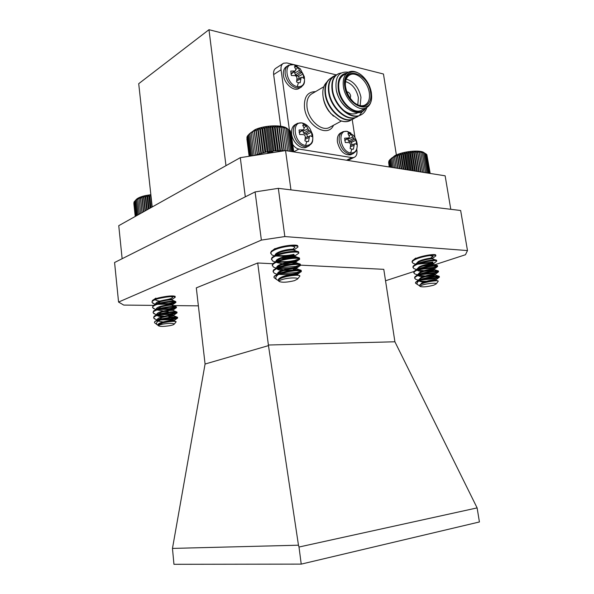 <?xml version="1.0" encoding="UTF-8"?>
<svg xmlns="http://www.w3.org/2000/svg" width="594" height="594" viewBox="0 0 594 594"><rect width="100%" height="100%" fill="white"/><g stroke="black" fill="none" stroke-linecap="round" stroke-linejoin="round"><path stroke-width="0.89" d="M135.402 200.453L135.892 199.911C137.207 198.181 140.399 196.74 145.478 195.575L150.854 194.698M150.935 195.463L149.703 196.117L148.819 195.597L147.72 196.406L146.963 195.909L145.79 196.755L145.166 196.265L143.948 197.163L143.458 196.673L140.578 198.106L140.384 197.609L139.1 198.634L139.048 198.129L137.771 199.198L137.875 198.671L136.62 199.784L136.865 199.242L134.303 201.618L135.84 216.112M158.687 324.428L162.89 322.668C169.424 321.139 173.285 320.582 174.458 321.005L174.391 320.352L177.643 318.042C177.25 318.592 174.836 319.127 170.396 319.646L160.439 319.958M158.561 325.705L157.915 324.821C157.982 323.879 159.615 322.943 162.815 322.007C169.297 320.485 173.158 319.928 174.391 320.344M155.635 320.923L162.311 317.374C168.837 315.845 172.698 315.31 173.879 315.77L168.741 316.669M157.365 319.713L157.343 319.565C157.41 318.607 159.043 317.656 162.236 316.713C168.763 315.184 172.616 314.649 173.804 315.117L173.879 315.77L177.005 317.062M172.067 315.637L168.666 316.015M155.123 315.6L161.731 312.095C168.221 310.565 172.074 310.046 173.3 310.543L173.225 309.897C172.037 309.385 168.184 309.905 161.665 311.434C158.472 312.385 156.846 313.342 156.779 314.323L156.794 314.441M154.618 310.291L161.16 306.823C167.597 305.301 171.443 304.804 172.713 305.316L172.646 304.692C171.458 304.135 167.605 304.633 161.085 306.17C157.9 307.113 156.274 308.086 156.215 309.088L156.222 309.184M154.113 304.997L160.588 301.566C166.966 300.052 170.82 299.562 172.134 300.104L172.067 299.495C170.872 298.893 167.025 299.376 160.514 300.906C157.328 301.863 155.71 302.843 155.65 303.861L155.658 303.935M154.841 322.95L154.462 322.653L154.819 321.443L161.167 319.631C157.046 321.339 155.658 323.002 157.002 324.621L157.952 325.282L162.711 322.906C169.906 321.406 174.369 321.005 176.114 321.696L176.002 321.985M163.053 321.941L158.353 321.102M162.229 316.721C159.504 316.505 157.789 316.075 157.083 315.429M164.36 316.149L157.685 315.206M168.169 311.479L163.521 311.612M168.095 310.833L167.129 310.892M163.402 310.959L157.031 309.949M159.86 301.113C157.321 300.831 155.791 300.341 155.279 299.636M153.616 299.703L155.895 298.121M169.535 325.712C172.305 325.193 173.871 324.666 174.228 324.131C173.478 323.129 169.817 323.106 163.253 324.049C159.949 324.688 158.405 325.289 158.613 325.868C160.18 326.633 163.818 326.581 169.535 325.712M154.819 321.443L161.093 318.963C170.092 317.062 175.572 316.505 177.554 317.285L177.643 318.042M177.094 317.723L170.33 319L162.169 319.379M161.167 319.631C170.471 317.686 175.958 317.144 177.651 317.99M153.98 303.705L151.945 302.264L152.45 300.497C153.519 299.569 155.635 298.671 158.798 297.809C167.486 295.938 172.943 295.463 175.178 296.376M151.945 302.264C152.042 300.958 154.343 299.695 158.865 298.47C168.124 296.525 173.611 296.079 175.312 297.149L172.067 299.495M154.462 308.873L152.51 307.484L152.977 305.776C154.032 304.848 156.17 303.95 159.37 303.089C168.132 301.21 173.597 300.705 175.772 301.589L175.876 302.443C175.371 303.066 172.98 303.638 168.689 304.165L157.44 304.336M175.49 302.056L168.614 303.519L159.133 303.831M152.51 307.484C152.606 306.207 154.915 304.96 159.444 303.742C168.711 301.797 174.198 301.329 175.898 302.339M154.945 314.048L153.066 312.719L153.504 311.063C154.551 310.135 156.697 309.236 159.942 308.368C168.785 306.482 174.257 305.962 176.366 306.808L176.463 307.633C175.995 308.234 173.597 308.791 169.253 309.311L158.286 309.526M176.032 307.261L169.186 308.672L160.105 309.006M153.066 312.719C153.17 311.464 155.48 310.239 160.016 309.029C169.297 307.083 174.785 306.586 176.477 307.551M155.435 319.238L153.631 317.961L154.032 316.357C155.071 315.436 157.232 314.538 160.521 313.662C169.439 311.768 174.918 311.226 176.96 312.043L177.049 312.83C176.626 313.409 174.213 313.959 169.825 314.478L159.155 314.731M176.567 312.489L169.758 313.832L161.115 314.189M153.631 317.961C153.735 316.736 156.051 315.525 160.588 314.323C169.884 312.377 175.371 311.857 177.064 312.763M133.85 203.408L135.224 216.461L133.977 202.569M134.318 201.76L133.94 202.235L135.432 216.342M134.875 201.002L136.442 215.778M135.655 200.386L137.236 215.332M136.62 199.784L138.216 214.783M137.771 199.198L139.367 214.144M139.1 198.634L140.674 213.409M140.384 197.609L142.003 212.667M140.578 198.106L142.129 212.593M141.862 197.119L143.444 211.858M142.204 197.609L143.718 211.709M143.458 196.673L145.003 210.989M143.948 197.163L145.411 210.759M145.166 196.265L146.659 210.061M145.79 196.755L147.201 209.756M146.963 195.909L148.389 209.088M147.72 196.406L149.057 208.717M148.819 195.597L150.178 208.093M149.703 196.117L150.965 207.648M150.728 195.352L152.005 207.068M424.918 153.23L422.007 152.146L422.252 152.621L419.23 151.752L419.178 152.279L417.634 151.656L417.434 152.227L414.122 151.7L413.647 152.346L412.251 151.834L411.635 152.524L410.32 152.034L409.585 152.777L408.368 152.309L407.514 153.096L406.4 152.651L405.45 153.49L404.455 153.052L403.415 153.943L402.539 153.512L401.433 154.455L400.69 154.017L399.524 155.019L398.923 154.581L397.713 155.628L397.26 155.175L396.02 156.274L395.715 155.806L391.825 158.368L391.966 157.818L389.916 159.808L394.876 155.628C403.252 151.188 420.953 149.525 424.22 152.836L424.68 153.118M429.514 173.344L426.329 154.136L425.475 153.579M429.959 173.411L426.856 154.663L426.358 154.299M430.182 173.448L426.915 155.027M420.151 284.719L421.918 283.635C426.685 281.289 436.479 279.767 436.248 280.353L435.112 280.843M419.475 285.41L421.814 282.959C426.566 280.613 436.338 279.091 436.137 279.685L439.382 277.153L435.602 278.556L421.064 280.049M434.236 280.353L430.947 280.873M417.01 281.155L421.057 278.244C425.794 275.876 435.551 274.369 435.372 274.992L432.692 275.846L425.415 276.626M418.599 279.923L420.946 277.576C425.698 275.193 435.484 273.686 435.268 274.324L435.372 274.992L438.669 276.151M433.835 274.918L429.024 275.698M416.223 275.727L420.196 272.869C424.896 270.478 434.593 268.985 434.496 269.639L431.823 270.537L424.183 271.347M417.738 274.554L420.084 272.201C424.821 269.787 434.6 268.302 434.392 268.978L437.615 266.491L433.872 267.968L418.733 269.476M433.256 269.528L427.338 270.493M415.436 270.315L419.334 267.5C423.997 265.095 433.635 263.617 433.62 264.293L430.962 265.236L422.973 266.067M416.884 269.201L419.223 266.832C423.953 264.389 433.724 262.919 433.516 263.639L436.1 261.672M432.581 264.159L425.801 265.273M414.657 264.909L418.473 262.147C423.099 259.727 432.677 258.256 432.744 258.954L435.892 260.031M416.03 263.855L418.369 261.479C423.084 259.006 432.848 257.558 432.647 258.316L435.848 255.88M428.786 281.786L426.692 281.912M424.324 281.935C421.577 281.905 419.787 281.556 418.948 280.888C425.705 277.821 439.671 275.928 439.389 277.086L439.382 277.153M426.529 281.252C423.336 281.363 420.998 281.155 419.535 280.635M423.21 276.626C420.545 276.574 418.822 276.203 418.05 275.512C424.829 272.379 438.788 270.515 438.513 271.725L434.734 273.255L419.884 274.762M425.259 275.965L418.584 275.274M422.119 271.324C419.52 271.25 417.864 270.857 417.151 270.136M424.027 270.686L417.649 269.921M433.82 285.157L436.219 283.91C437.087 282.581 427.338 283.338 422.534 284.986C420.752 285.588 419.988 286.078 420.255 286.471C422.861 287.266 427.383 286.828 433.82 285.157M419.668 286.078L419.661 285.142L421.599 283.925C426.767 281.571 437.904 280.138 438.209 281.051L438.097 281.4M416.038 283.531L415.436 282.959L415.815 282.076L418.829 280.219C425.408 277.22 438.981 275.312 439.256 276.351L439.389 277.086M438.869 276.834L435.491 277.895L423.077 279.388M414.456 263.803L413.038 263.313L412.043 261.679L412.555 260.521L415.392 258.709C421.762 255.613 434.986 253.757 435.699 254.923M412.147 262.34C412.036 261.494 413.149 260.506 415.496 259.378C422.208 256.125 436.13 254.329 435.885 255.724M415.221 269.067L413.832 268.577L412.889 266.988L413.365 265.897L416.246 264.07C422.676 260.996 435.981 259.132 436.583 260.269L436.731 261.182M412.993 267.656C412.882 266.825 414.003 265.852 416.357 264.738C423.077 261.531 437.013 259.712 436.761 261.048M415.993 274.339L414.634 273.856L413.736 272.312L414.181 271.28L417.107 269.438C423.581 266.394 436.976 264.516 437.474 265.615L437.615 266.491M437.206 266.112L433.761 267.307L420.455 268.859M413.847 272.98C413.736 272.163 414.857 271.206 417.211 270.114C423.953 266.951 437.897 265.11 437.637 266.379M416.765 279.618L415.436 279.15L414.59 277.643L414.998 276.67L417.968 274.822C424.495 271.8 437.978 269.906 438.365 270.983L438.513 271.725M438.045 271.465L434.63 272.594L421.74 274.124M432.9 262.021L419.216 263.595M433.011 262.682L417.604 264.196M414.694 278.311C414.582 277.517 415.711 276.581 418.072 275.497M415.436 282.959C415.429 282.38 416.594 281.69 418.941 280.888C416.966 282.336 416.543 283.59 417.664 284.667L419.423 285.625M388.639 162.325L389.241 166.981M388.84 161.442L389.374 167.003M389.263 160.573L388.803 161.204L389.731 167.055M390.332 159.185L389.256 160.514L390.303 167.152M422.252 152.621L425.564 172.72M424.094 172.49L420.79 152.413M419.23 151.752L422.594 172.253M419.178 152.279L422.453 172.23M423.552 152.903L426.856 172.921M424.673 153.252L427.947 173.099M425.601 153.66L428.838 173.24M389.916 159.808L391.097 167.27M390.778 159.088L392.099 167.434M391.825 158.368L393.295 167.619M393.065 157.655L394.676 167.842M394.305 156.46L396.153 168.072M394.461 156.95L396.235 168.087M395.715 155.806L397.713 168.317M396.02 156.274L397.943 168.354M397.26 155.175L399.406 168.585M397.713 155.628L399.792 168.644M398.923 154.581L401.217 168.874M399.524 155.019L401.759 168.956M400.69 154.017L403.126 169.171M401.433 154.455L403.816 169.283M402.539 153.512L405.115 169.49M403.415 153.943L405.94 169.617M404.455 153.052L407.157 169.81M405.45 153.49L408.108 169.958M406.4 152.651L409.229 170.136M407.514 153.096L410.306 170.307M408.368 152.309L411.308 170.463M409.585 152.777L412.488 170.656M410.32 152.034L413.372 170.79M411.635 152.524L414.642 170.99M412.251 151.834L415.392 171.109M413.647 152.346L416.736 171.324M414.122 151.7L417.344 171.421M415.585 152.25L418.755 171.644M415.926 151.641L419.208 171.718M417.434 152.227L420.671 171.948M417.634 151.656L420.968 171.993M249.242 133.954L254.811 129.796C264.434 125.067 283.123 124.473 287.355 128.69M288.045 129.098L284.415 127.502L284.578 127.985L281.073 126.819L280.903 127.354L279.187 126.604L278.846 127.168L277.175 126.477L276.67 127.086L275.059 126.44L274.406 127.094L272.876 126.492L272.074 127.198L270.649 126.641L269.706 127.406L268.391 126.871L267.33 127.695L266.142 127.198L264.969 128.081L263.929 127.599L262.659 128.549L261.761 128.081L260.417 129.091L259.682 128.638L256.266 130.398L255.866 129.93L254.395 131.133L254.173 130.658L251.188 132.752L251.307 132.232L247.928 135.365L250.579 155.732M292.642 151.715L289.657 130.205L288.714 129.551M293.273 151.812L290.369 130.918L289.686 130.39M293.651 151.871L290.429 131.326M293.778 151.893L290.941 132.351M279.425 279.173L281.571 277.925C287.14 275.319 297.743 274.109 297.683 274.955L297.379 275.274M278.415 280.219L278.378 279.908C278.296 279.069 279.329 278.148 281.467 277.153C287.102 274.51 297.824 273.314 297.587 274.205L301.321 271.488C301.039 272.059 299.443 272.661 296.54 273.307C290.86 274.495 284.957 274.844 278.838 274.354M296.777 274.725L293.629 275.416M276.262 274.732L280.739 271.71C286.263 269.089 296.785 267.894 296.837 268.778L293.443 269.98L283.613 270.597M277.561 273.789L277.554 273.73C277.472 272.876 278.504 271.941 280.635 270.931C286.263 268.258 296.978 267.1 296.748 268.043L300.467 265.37C300.148 265.956 298.559 266.572 295.708 267.226C289.887 268.466 283.895 268.8 277.725 268.236M296.057 268.54L293.339 269.216M275.549 268.451L279.915 265.503C285.387 262.867 295.842 261.702 295.99 262.615L292.159 263.966M276.745 267.59L276.737 267.575C276.656 266.699 277.68 265.756 279.811 264.731C285.424 262.021 296.131 260.9 295.909 261.895L295.901 261.954M295.315 262.385L284.741 263.81M274.844 262.184L279.091 259.318C284.519 256.667 294.891 255.517 295.151 256.467L292.842 257.588M275.92 261.412C275.861 260.521 276.878 259.571 278.987 258.546C284.585 255.806 295.285 254.715 295.07 255.769L295.166 256.474M294.557 256.237L291.691 257.046L283.427 257.744M274.138 255.932L278.267 253.141C283.65 250.475 293.948 249.354 294.305 250.334L297.386 251.462M275.111 255.242C275.074 254.351 276.091 253.393 278.163 252.368C283.754 249.599 294.446 248.544 294.238 249.651L294.327 250.341M278.95 281.252L278.72 279.752L281.207 278.23C287.236 275.616 299.22 274.539 299.829 275.764L299.643 276.381M281.764 270.448C279.054 270.166 277.435 269.55 276.908 268.592M283.464 269.832L277.68 268.681M290.013 264.256L282.454 264.493M282.313 263.729L276.923 262.593M286.969 258.397L281.333 258.397M294.483 280.65L297.542 279.054C298.648 277.339 287.927 277.658 282.209 279.529C279.9 280.264 278.935 280.925 279.291 281.504C282.187 282.677 287.251 282.395 294.483 280.65M274.777 278.17L273.864 277.131L274.435 276.054L278.267 273.767C285.929 270.456 300.557 268.993 301.18 270.411L301.321 271.488M300.98 270.99L296.436 272.542L280.472 273.745M273.864 277.131C274.034 276.321 275.534 275.46 278.371 274.547C286.39 271.087 301.663 269.713 301.351 271.324M273.997 255.717L271.941 254.952L270.634 252.769L271.406 251.128L274.97 248.931C282.365 245.537 296.547 244.179 297.72 245.76M270.738 253.534C270.619 252.346 272.067 251.069 275.074 249.703C283.026 246.057 298.255 244.877 297.988 246.792M274.688 261.754L272.676 261.004L271.443 258.887L272.156 257.343L275.787 255.116C283.249 251.745 297.542 250.364 298.582 251.901L298.752 253.178L297.661 253.965M271.54 259.652C271.428 258.494 272.876 257.239 275.891 255.895C283.865 252.294 299.101 251.069 298.827 252.903M275.386 267.812L273.411 267.07L272.252 265.021L272.913 263.565L276.611 261.323C284.14 257.967 298.544 256.556 299.45 258.056L299.614 259.266C299.257 259.875 297.683 260.499 294.884 261.152L292.552 261.605M299.354 258.687L294.78 260.395C289.568 261.553 283.999 261.939 278.066 261.546M272.349 265.793C272.238 264.657 273.693 263.424 276.715 262.095C284.704 258.546 299.955 257.269 299.666 259.029M276.084 273.886L274.153 273.151L273.062 271.176L273.671 269.802L277.435 267.538C285.031 264.204 299.547 262.763 300.312 264.226L300.467 265.37M300.17 264.827L295.604 266.461L279.254 267.642M273.166 271.941C273.054 270.834 274.517 269.624 277.539 268.31C285.543 264.813 300.809 263.484 300.512 265.169M293.956 254.343C288.595 255.561 282.922 255.932 276.923 255.465M294.06 255.101L292.701 255.383M286.159 256.266L275.586 256.029M288.543 262.154L276.648 262.125M265.652 152.057L266.023 151.982M267.746 152.049L268.08 151.314L269.55 152.576L268.198 152.807M269.55 152.576L270.448 150.935L271.807 152.25L269.55 152.576L266.142 127.198M272.683 152.153L271.807 152.25L273.062 150.891M275.015 150.705L275.408 150.676M278.371 274.547C275.742 276.358 275.141 278.007 276.566 279.492L278.393 280.635M246.874 138.788L249.109 155.992L246.978 137.637M247.334 136.531L246.911 137.117L249.361 155.947M247.936 135.447L247.297 136.249L249.851 155.858M286.159 128.43L289.308 151.188M287.748 150.943L284.578 127.985M282.826 127.123L286.063 150.676M282.826 127.621L285.989 150.661M287.541 128.95L290.652 151.403M288.714 129.544L291.765 151.574M248.789 134.482L251.537 155.561M249.881 133.605L252.725 155.353M251.188 132.752L254.121 155.116M252.702 131.92L255.71 154.841M254.173 130.658L257.299 154.418M254.395 131.133L257.447 154.269M255.866 129.93L259.021 153.816M256.266 130.398L259.326 153.564M257.714 129.254L260.885 153.237M258.279 129.707L261.353 152.903M259.682 128.638L262.882 152.695M260.417 129.091L263.506 152.309M261.761 128.081L264.976 152.198M262.659 128.549L265.756 151.774M263.929 127.599L267.159 151.76M264.969 128.081L268.08 151.314M267.33 127.695L270.448 150.935M268.391 126.871L271.807 152.25M269.706 127.406L272.839 150.638M270.649 126.641L273.908 150.802M272.074 127.198L275.215 150.43M272.876 126.492L276.151 150.624M274.406 127.094L277.554 150.304M275.059 126.44L278.334 150.52M276.67 127.086L279.826 150.275M277.175 126.477L280.45 150.482M278.846 127.168L282.009 150.334M279.187 126.604L282.454 150.52M280.903 127.354L284.073 150.482M281.073 126.819L284.34 150.616M297.252 86.672C285.855 84.675 282.633 61.472 294.164 64.82L300.245 68.785L304.291 76.656C305.242 83.769 302.895 87.103 297.252 86.672L298.418 82.685L296.592 81.972L296.978 77.955L296.465 76.396L295.136 75.653L291.387 75.497L290.77 71.08L294.476 70.998L290.926 73.819M294.476 70.998L295.641 70.582L295.767 69.439L294.431 66.691L296.168 66.81L297.98 67.538L300.334 71.688L303.118 73.975L303.742 78.341L302.012 77.242L301.165 77.48L300.148 82.774L298.418 82.685M350.638 152.94C340.176 151.715 336.813 128.957 347.408 131.497L353.2 135.194C355.606 137.942 356.949 141.179 357.232 144.884L357.232 144.884C357.232 150.505 355.034 153.193 350.638 152.94L351.841 149.168L350.156 148.589L350.564 144.736L350.089 143.251L348.834 142.582L345.277 142.523L344.631 138.187L348.143 138.016L344.713 140.281M357.202 144.505L357.232 144.884C356.868 150.631 356.623 151.307 352.442 153.92L349.643 154.106C344.29 152.554 340.83 148.255 339.248 141.216C338.706 136.249 340.006 133.056 343.161 131.645L346.844 131.296M348.143 138.016L349.227 137.548L349.302 136.382L347.898 133.591L349.487 133.591L351.165 134.199L353.534 138.328L355.977 140.229L356.63 144.513L355.153 143.696L354.395 144.015L353.423 149.146L351.841 149.168M305.576 145.463C294.134 144.097 290.837 120.33 302.413 123.084C305.294 123.708 307.833 125.586 310.016 128.705L312.511 134.289C313.684 141.788 311.375 145.515 305.576 145.463L306.771 141.506L304.937 140.882L305.331 136.858L304.819 135.298L303.475 134.593L299.695 134.519L299.057 129.997L302.799 129.826L299.153 132.41M302.799 129.826L303.972 129.344L304.091 128.133L302.717 125.23L304.462 125.245L306.289 125.891L308.687 130.197L311.456 132.224L312.095 136.694L310.38 135.811L309.526 136.13L308.509 141.491L306.771 141.506M355.606 117.567L352.903 119.067C343.08 123.329 327.925 109.355 325.698 94.684C324.532 85.974 326.544 80.324 331.734 77.74L332.239 77.539M353.913 118.629L352.465 119.297C342.649 123.559 327.494 109.6 325.267 94.936C324.124 86.843 325.846 81.333 330.442 78.415M366.914 107.455C365.496 111.509 363.179 114.13 359.964 115.318C350.141 119.58 334.927 105.442 332.647 90.667C331.459 81.883 333.457 76.21 338.639 73.634L341.194 72.988M360.974 114.88L359.519 115.555C349.695 119.817 334.489 105.687 332.209 90.919C331.044 82.766 332.759 77.227 337.347 74.309M359.132 115.689L356.422 117.204C346.599 121.458 331.415 107.41 329.158 92.686C327.977 83.94 329.982 78.274 335.172 75.69L335.699 75.49M357.432 116.766L355.977 117.434C346.154 121.696 330.977 107.655 328.72 92.939C327.569 84.816 329.291 79.292 333.88 76.366M362.63 111.212L359.333 115.533M347.111 73.017L344.475 74.569C339.894 76.849 338.045 81.742 338.914 89.256C340.488 101.945 353.192 114.003 360.989 110.551L362.904 109.534M371.636 96.005L371.651 96.859C371.51 102.71 369.461 106.46 365.518 108.13C357.729 111.575 344.995 99.428 343.399 86.672C342.515 79.128 344.357 74.213 348.938 71.941C352.413 70.627 356.214 71.443 360.335 74.376M365.652 108.078C359.273 120.003 338.78 106.868 336.197 89.419C334.949 76.864 339.003 71.132 348.359 72.216M347.037 73.062C340.243 74.035 337.31 79.381 338.231 89.1C340.206 105.814 359.236 118.733 365.473 108.153M333.464 116.149L328.861 111.234C325.861 107.076 323.982 102.576 323.218 97.743L323.069 96.629C324.109 103.022 326.834 108.776 331.244 113.885L340.058 120.515C343.362 121.867 346.376 122.06 349.101 121.087L350.46 120.463M326.678 82.321C323.507 85.373 322.29 90.043 323.025 96.317M354.67 102.977C358.175 105.561 361.404 106.348 364.352 105.346C368.451 103.453 370.099 99.22 369.282 92.657C367.894 81.898 357.046 71.466 350.304 74.673C346.829 76.314 345.196 79.878 345.389 85.365L345.344 84.742C343.622 64.917 368.287 73.047 370.582 92.449C372.987 105.138 362.147 111.093 353.044 101.5C349.034 97.327 346.532 92.382 345.545 86.65L345.344 84.742M346.235 79.091C353.794 81.371 358.702 87.422 360.959 97.245L360.194 105.621M357.796 104.856L358.39 97.654C356.445 89.085 352.168 83.732 345.552 81.601M371.361 92.627C370.173 86.048 367.196 80.517 362.437 76.032C353.215 67.226 342.389 73.233 344.728 86.457C347.282 106.994 372.453 115.466 371.636 96.183L371.361 92.627M287.533 65.941L286.961 66.305C284.14 67.842 282.967 70.849 283.449 75.312C284.363 83.591 293.288 91.431 298.537 88.721L299.747 87.994M299.101 78.43L298.626 76.366L303.118 73.975M333.16 76.5L330.62 78.304M341.958 132.269L341.357 132.581C338.201 133.999 336.895 137.192 337.444 142.144C339.865 151.121 344.26 155.346 350.623 154.811L351.848 154.21M351.967 144.854L351.455 142.322L355.977 140.229M296.213 124.094L295.797 124.324C292.515 125.876 291.127 129.15 291.639 134.147C292.545 142.218 300.772 149.651 306.133 147.371L307.536 146.636M307.395 136.962L306.883 134.437L311.456 132.224M350.26 98.181L350.653 95.924C350.022 93.414 348.775 92.048 346.911 91.825M152.198 206.964L138.714 83.687L208.977 29.7L225.98 165.667M396.369 154.93L383.457 74.012L208.977 29.7M245.315 196.829L240.295 157.662L118.755 225.675L122.141 258.709M450.787 209.296L445.136 175.809L285.551 150.594L290.949 189.88M285.551 150.594L240.295 157.662M336.419 74.903L286.85 62.949L283.62 63.202C281.556 64.338 280.702 66.535 281.051 69.795L273.641 74.569L280.724 126.232M273.641 74.569C273.299 71.339 274.153 69.156 276.217 68.013L282.759 63.758M302.695 130.279L303.653 133.175L306.883 134.437M299.19 132.655L303.972 129.344M307.863 128.824L302.843 131.363M306.289 125.891L303.994 127.866M308.687 130.197L303.653 133.175M309.704 131.074L305.116 134.125M309.526 136.13L305.286 137.793M309.103 137.511L305.16 139.278M307.863 141.572L308.509 141.491M347.609 138.64L348.485 141.134L351.455 142.322M344.758 140.526L349.227 137.548M352.747 137.014L347.72 139.397M351.165 134.199L349.101 135.877M353.534 138.328L348.485 141.134M354.462 139.159L349.836 142.04M355.153 143.696L350.534 145.374M354.395 144.015L350.527 145.426M354.009 145.337L350.408 146.852M352.621 149.235L353.423 149.146M294.394 71.607L295.411 74.948L298.626 76.366M291.001 74.168L295.641 70.582M299.524 70.33L294.609 73.144M297.98 67.538L295.76 69.609M300.334 71.688L295.411 74.948M301.351 72.617L296.866 75.958M301.165 77.48L296.896 79.44M300.735 78.816L296.755 80.858M358.011 112.652L356.467 113.387C352.056 114.791 347.453 113.499 342.664 109.511M352.108 119.424L349.421 120.916C346.636 121.941 343.518 121.807 340.058 120.515M347.587 108.687C342.077 104.358 338.417 98.574 336.612 91.328M357.974 112.652L356.467 113.387M292.753 144.528C294.52 147.097 296.577 148.604 298.923 149.057L351.915 157.618L353.927 157.484C356.333 156.46 357.328 154.084 356.905 150.356L356.734 149.213M354.974 137.608L352.205 119.394M281.051 69.795L289.412 130.034M290.451 246.035L291.045 246.072C293.436 246.25 294.706 246.703 294.862 247.416L292.76 249.242M171.258 296.592L172.609 297.334C172.498 298.099 170.686 298.834 167.166 299.532M429.804 255.554L433.182 256.393L430.442 258.204M257.707 262.986L268.473 345.626L205.071 364.033L196.31 287.867L257.707 262.986L272.75 263.743M300.505 265.139L383.783 269.334L394.906 341.788L268.288 345.01M477.116 507.9L479.425 521.963L301.225 564.122L173.945 564.3L172.468 548.411L298.47 545.203L299.005 547.029L477.116 507.9L394.906 341.788M255.101 191.914L114.575 262.511L118.562 302.064L261.375 240.095L255.101 191.914L278.334 188.343L284.838 236.568L467.485 250.571L460.654 210.499L278.334 188.343M172.468 548.411L205.071 364.033M298.47 545.203L268.473 345.626M299.005 547.029L301.225 564.122M118.562 302.064L123.752 305.078L153.475 305.383M198.396 305.851L172.305 305.576M467.485 250.571L465.473 254.737L434.838 264.716M413.996 271.503L385.543 280.769M284.838 236.568L261.375 240.095M284.942 150.668L272.772 150.921L272.676 152.235M272.943 152.198L272.772 150.921M267.701 152.948L267.53 151.685L256.549 154.7M268.236 152.866L267.53 151.685M301.462 86.962L300.304 87.652L296.295 87.957C290.481 85.996 286.783 81.415 285.202 74.198C284.712 69.728 285.885 66.721 288.706 65.184L293.733 64.657M294.164 64.82L296.168 66.81M332.128 77.584L334.214 75.876L335.825 75.379M347.408 131.497L349.487 133.591M309.288 145.723L307.93 146.428L304.596 146.688C298.752 145.018 295.032 140.511 293.421 133.16C292.909 128.156 294.297 124.874 297.579 123.322L301.849 122.876M302.413 123.084L304.462 125.245M323.789 86.761L312.763 93.265C308.182 95.56 306.281 100.334 307.068 107.588C308.494 119.84 320.99 131.274 328.794 127.799L341.439 121.028M333.524 125.267C327.94 138.239 306.489 125.921 304.529 107.989C303.749 97.223 307.425 91.766 315.555 91.617M353.638 153.341L350.623 154.811M346.532 160.232L351.915 157.618M298.923 149.057L293.763 151.789M174.228 324.131L176.143 321.814M158.613 325.868L158.019 325.408M157.002 324.621L154.462 322.653M154.247 318.748L157.076 319.914M177.049 312.83L173.804 315.117M153.727 313.55L156.46 314.672M176.463 307.633L173.225 309.897M153.2 308.36L155.851 309.444M175.876 302.443L172.646 304.692M152.688 303.178L155.242 304.225M174.458 321.012L175.609 321.488M173.3 310.543L176.373 311.805M172.713 305.316L175.742 306.556M172.134 300.104L175.111 301.321M437.659 280.858L436.248 280.361L436.137 279.685M437.748 270.767L434.496 269.639L434.392 268.978M436.82 265.392L433.62 264.293L433.516 263.639M432.751 258.962L432.647 258.316M436.219 283.91L438.253 281.2M420.255 286.471L419.594 286.018M417.664 284.667L415.607 283.234M415.436 279.15L418.287 280.16M438.498 271.814L435.268 274.331M414.634 273.856L417.389 274.829M413.832 268.577L416.483 269.505M413.038 263.313L415.585 264.196M419.423 285.595L418.777 285.358M415.763 258.071L413.877 259.519M297.691 274.977L297.587 274.205M296.852 268.815L296.748 268.043M296.012 262.667L295.909 261.895M297.542 279.054L299.911 276.047M279.291 281.504L278.586 280.977M276.574 279.492L274.138 277.695M274.153 273.151L276.967 274.22M273.411 267.07L276.076 268.072M299.614 259.266L295.916 261.947M272.676 261.004L275.185 261.939M298.752 253.178L295.077 255.828M271.941 254.952L274.294 255.821M297.898 247.111L294.245 249.732M278.386 280.591L277.955 280.42M297.683 274.955L298.908 275.423M296.837 268.778L300.163 270.032M295.99 262.615L299.235 263.825M295.151 256.467L298.314 257.64M275.119 248.5L273.44 249.695M310.016 128.705L312.511 134.289M359.964 115.318L359.519 115.555M356.422 117.196L355.977 117.434M352.903 119.067L352.472 119.297M306.133 147.371L307.93 146.428C312.451 143.161 313.172 142.991 312.622 134.771M302.108 122.921L306.734 125.148M347.104 131.341L350.839 133.026M298.537 88.721L300.304 87.652C304.455 84.363 304.819 83.828 304.351 76.96M293.963 64.716L297.134 66.12M371.636 96.183L371.651 96.859M348.745 75.587L350.304 74.673M353.927 157.484L347.824 160.432M330.576 113.335L331.244 113.885M360.989 110.551L365.518 108.13"/></g></svg>
